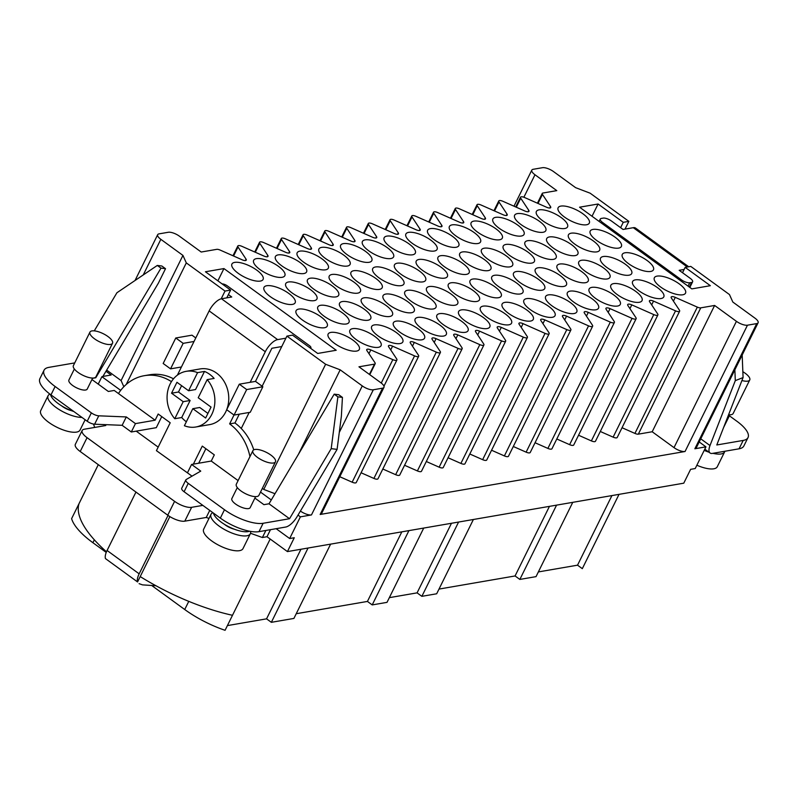 <?xml version="1.0" encoding="UTF-8"?>
<svg xmlns="http://www.w3.org/2000/svg" width="798" height="798" viewBox="0 0 798 798"><rect width="100%" height="100%" fill="white"/><g stroke="black" fill="none" stroke-linecap="round" stroke-linejoin="round"><path stroke-width="1.2" d="M742.838 371.698A12.588 4.449 -153.7 0 1 749.741 379.958A12.588 4.449 -153.7 0 1 747.746 381.145A12.588 4.449 -153.7 0 1 741.931 380.506M749.741 379.958L733.172 413.484A12.588 4.449 -153.7 0 1 731.177 414.671A12.588 4.449 -153.7 0 1 728.604 414.691M724.843 451.259A21.935 7.761 -153.7 0 1 724.624 451.877L717.272 466.75A21.935 7.761 -153.7 0 1 713.801 468.805A21.935 7.761 -153.7 0 1 696.863 465.234M724.624 451.877A21.935 7.761 -153.7 0 1 721.143 453.942A21.935 7.761 -153.7 0 1 712.913 453.314M708.963 452.197A21.935 7.761 -153.7 0 1 704.205 450.361M106.483 551.797A118.742 42.005 -153.7 0 1 79.032 503.628L98.294 464.655M611.926 495.578L577.533 565.174L582.311 568.655L619.029 494.351M699.208 441.952L705.941 446.85L695.228 468.536L690.619 469.334L683.776 483.179L287.43 551.588L266.991 536.715L262.392 537.513L250.522 533.273M208.976 518.431L206.253 517.463L184.787 521.164A13.406 4.748 -153.7 0 1 167.75 515.199L80.209 451.508A13.406 4.748 -153.7 0 1 75.331 444.336L82.174 430.491A13.406 4.748 -153.7 0 1 84.299 429.224L105.775 425.524L105.456 424.646M94.693 427.429L93.496 424.067M171.45 381.644A49.975 42.055 -99.8 0 0 144.278 375.698A49.975 42.055 -99.8 0 0 118.463 393.544L155.121 420.207L158.184 414.012L170.203 422.77L156.428 450.651L188.936 473.912M158.174 447.129L136.199 431.139M202.842 505.383L191.63 507.319A13.406 4.748 -153.7 0 1 174.592 501.353L87.062 437.663A13.406 4.748 -153.7 0 1 82.174 430.491M152.059 585.752L184.727 609.522A57.646 20.389 26.3 0 0 225.076 630.3L232.487 615.288A118.742 42.005 -153.7 0 1 140.209 576.585L169.854 516.595M232.487 615.288L270.183 539.039M705.941 446.85L694.859 448.765L756.723 323.599L747.467 325.195L685.053 451.498A8.688 3.072 -153.7 0 1 674.011 447.628L652.195 431.758L638.33 434.152A4.349 1.536 -153.7 0 1 634.919 433.414L622.041 427.728M320.158 514.471L382.581 388.167A8.688 3.072 26.3 0 0 383.958 387.359L321.534 513.653A8.688 3.072 -153.7 0 1 320.158 514.471L685.053 451.498M382.581 388.167L373.324 389.773L311.469 514.929L300.387 516.845L289.664 538.53L294.272 537.742L287.43 551.588M266.991 536.715L270.482 529.673M262.392 537.513L265.874 530.471M206.253 517.463L209.744 510.401M102.882 376.437L111.151 375.01L105.974 371.25M135.032 280.507L157.675 234.682A8.688 3.072 26.3 0 1 159.051 233.864L168.308 232.268A8.688 3.072 26.3 0 1 179.351 236.138L201.196 252.028L216.747 249.345A4.349 1.536 -153.7 0 1 220.158 250.083L242.163 259.809A4.349 1.536 26.3 0 0 246.263 260.128A4.349 1.536 26.3 0 0 246.053 259.131L238.013 247.001A4.349 1.536 -153.7 0 1 237.804 246.003A4.349 1.536 -153.7 0 1 241.904 246.333L263.909 256.048A4.349 1.536 26.3 0 0 268.008 256.377A4.349 1.536 26.3 0 0 267.799 255.38L259.759 243.25A4.349 1.536 -153.7 0 1 259.55 242.253A4.349 1.536 -153.7 0 1 263.649 242.572L285.654 252.298A4.349 1.536 26.3 0 0 289.764 252.627A4.349 1.536 26.3 0 0 289.544 251.629L281.514 239.49A4.349 1.536 -153.7 0 1 281.295 238.492A4.349 1.536 -153.7 0 1 285.395 238.821L307.41 248.547A4.349 1.536 26.3 0 0 311.509 248.876A4.349 1.536 26.3 0 0 311.29 247.879L303.26 235.739A4.349 1.536 -153.7 0 1 303.041 234.742A4.349 1.536 -153.7 0 1 307.15 235.071L329.155 244.796A4.349 1.536 26.3 0 0 333.255 245.116A4.349 1.536 26.3 0 0 333.045 244.118L325.005 231.989A4.349 1.536 -153.7 0 1 324.786 230.991A4.349 1.536 -153.7 0 1 328.896 231.31L350.901 241.036A4.349 1.536 26.3 0 0 355 241.365A4.349 1.536 26.3 0 0 354.791 240.368L346.751 228.238A4.349 1.536 -153.7 0 1 346.541 227.24A4.349 1.536 -153.7 0 1 350.641 227.56L372.646 237.285A4.349 1.536 26.3 0 0 376.746 237.614A4.349 1.536 26.3 0 0 376.536 236.617L368.496 224.477A4.349 1.536 -153.7 0 1 368.287 223.48A4.349 1.536 -153.7 0 1 372.387 223.809L394.392 233.535A4.349 1.536 26.3 0 0 398.491 233.854A4.349 1.536 26.3 0 0 398.282 232.866L390.242 220.727A4.349 1.536 -153.7 0 1 390.032 219.729A4.349 1.536 -153.7 0 1 394.132 220.058L416.137 229.784A4.349 1.536 26.3 0 0 420.247 230.103A4.349 1.536 26.3 0 0 420.027 229.106L411.987 216.976A4.349 1.536 -153.7 0 1 411.778 215.979A4.349 1.536 -153.7 0 1 415.878 216.298L437.893 226.024A4.349 1.536 26.3 0 0 441.992 226.353A4.349 1.536 26.3 0 0 441.773 225.355L433.743 213.216A4.349 1.536 -153.7 0 1 433.523 212.228A4.349 1.536 -153.7 0 1 437.633 212.547L459.638 222.273A4.349 1.536 26.3 0 0 463.738 222.602A4.349 1.536 26.3 0 0 463.528 221.605L455.488 209.465A4.349 1.536 -153.7 0 1 455.269 208.468A4.349 1.536 -153.7 0 1 459.379 208.797L481.384 218.522A4.349 1.536 26.3 0 0 485.483 218.842A4.349 1.536 26.3 0 0 485.274 217.844L477.234 205.714A4.349 1.536 -153.7 0 1 477.024 204.717A4.349 1.536 -153.7 0 1 481.124 205.046L503.129 214.762A4.349 1.536 26.3 0 0 507.229 215.091A4.349 1.536 26.3 0 0 507.019 214.093L498.979 201.964A4.349 1.536 -153.7 0 1 498.77 200.966A4.349 1.536 -153.7 0 1 502.87 201.286L524.875 211.011A4.349 1.536 26.3 0 0 528.974 211.34A4.349 1.536 26.3 0 0 528.765 210.343L520.725 198.203A4.349 1.536 -153.7 0 1 520.515 197.206A4.349 1.536 -153.7 0 1 524.615 197.535L546.62 207.261A4.349 1.536 26.3 0 0 550.73 207.59A4.349 1.536 26.3 0 0 550.51 206.592L542.46 194.423A4.349 1.536 -153.7 0 1 542.241 193.435A4.349 1.536 -153.7 0 1 542.929 193.026L556.795 190.632L534.989 174.762L523.877 197.236M513.982 206.203L531.817 170.114A8.688 3.072 26.3 0 1 533.194 169.296L542.45 167.7A8.688 3.072 26.3 0 1 553.493 171.56L575.597 187.65L590.151 193.196L628.864 221.365L623.258 222.323L598.081 204.009L579.577 207.201L691.836 288.886L710.35 285.694L685.173 267.37L690.769 266.402L729.472 294.572L732.833 302.053L754.938 318.133A8.688 3.072 26.3 0 1 758.1 322.781A8.688 3.072 26.3 0 1 756.723 323.599M577.533 565.174L538.371 571.927M556.565 505.134L519.847 579.428L536.037 576.635L572.755 502.341M519.847 579.428L515.069 575.957L549.453 506.361M515.069 575.957L439 589.084M458.591 522.042L421.863 596.335L436.676 593.782L473.394 519.488M421.863 596.335L417.085 592.864L451.478 523.269M417.085 592.864L389.334 597.652M408.925 530.62L372.207 604.914L387.01 602.36L423.728 528.057M372.207 604.914L367.429 601.433L401.823 531.847M367.429 601.433L296.228 613.722M308.058 548.027L271.34 622.32L293.903 618.43L330.621 544.126M271.34 622.32L266.562 618.839L300.956 549.253M266.562 618.839L227.4 625.602M94.324 539.817L92.897 542.71A57.646 20.389 26.3 0 1 71.611 518.64L79.032 503.628M92.897 542.71L106.234 552.415M139.161 573.832A13.037 5.327 126 0 0 137.555 581.942L105.476 558.61A13.037 5.327 -54 0 1 107.082 550.49L139.161 573.832L168.039 515.408M137.555 581.942L140.209 576.585M155.959 585.752L142.493 584.874L139.101 583.667M135.959 492.067L107.082 550.49M276.148 528.695L289.664 538.53M207.919 413.424L199.759 407.489L192.817 408.686L184.398 425.723A28.249 23.77 -99.8 0 0 195.779 427.01L209.665 424.616A28.249 23.77 -99.8 0 0 226.692 409.703L234.063 415.07L246.672 389.554L262.861 386.761L255.49 381.394L271.859 348.267L281.754 346.561M226.742 409.583A28.249 23.77 -99.8 0 0 223.46 380.407A28.249 23.77 -99.8 0 0 200.059 368.945L186.173 371.339A28.249 23.77 -99.8 0 0 167.939 390.082A28.249 23.77 -99.8 0 0 174.772 418.721L181.715 417.524A28.249 23.77 -99.8 0 0 186.353 421.763M193.375 464.137L202.283 446.102L214.313 454.86L211.251 461.054L238.103 480.596M249.964 456.596A49.975 42.055 -99.8 0 0 229.625 423.888L234.004 415.02M246.672 389.554L239.29 384.187L250.163 382.312L265.285 351.738L209.146 310.891L177.395 375.14M198.692 463.219L205.864 448.715M254.891 498.092L263.919 504.665L269.006 503.787L334.192 394.162L337.883 396.845L331.2 448.656L337.095 449.374L296.976 516.835A13.037 5.327 126 0 1 285.674 527.049L258.991 531.658A30.424 10.763 -153.7 0 1 220.338 518.111L184.099 491.748A6.514 2.304 -153.7 0 1 181.725 488.256L185.864 479.877A6.514 2.304 -153.7 0 1 186.253 479.478L200.747 471.109L191.59 464.446L187.44 472.825L192.019 476.157M331.2 448.656L289.534 518.72L263.131 523.279A30.424 10.763 -153.7 0 1 224.487 509.732L188.238 483.369A6.514 2.304 -153.7 0 1 185.864 479.877M155.121 420.207L135.451 423.608L126.293 416.935L98.772 415.818A6.514 2.304 -153.7 0 1 91.361 412.875L55.122 386.501A30.424 10.763 -153.7 0 1 44.04 370.232A30.424 10.763 -153.7 0 1 48.858 367.369L74.723 362.91M94.264 330.871L116.927 292.746L157.296 265.445L161.834 266.003L165.525 268.687L158.393 283.12L103.231 375.868A13.037 5.327 126 0 1 102.822 376.536L101.895 376.696L98.234 384.107M192.817 408.686L205.645 418.022L211.051 407.09L198.223 397.753L207.181 379.629A28.249 23.77 -99.8 0 1 214.014 408.267A28.249 23.77 -99.8 0 1 195.779 427.01M735.297 380.646L710.001 445.553A13.037 5.327 126 0 0 710.1 453.025A13.037 5.327 126 0 0 712.365 453.414L739.058 448.805A30.424 10.763 -153.7 0 0 743.876 445.942L748.015 437.563A30.424 10.763 -153.7 0 1 743.197 440.426L716.794 444.975L743.078 377.564L735.297 380.646L734.868 369.783M758.1 322.781L696.235 447.947A8.688 3.072 -153.7 0 1 694.859 448.765M74.354 369.005L68.917 380.008A10.214 3.611 26.3 0 0 74.463 386.681A10.214 3.611 26.3 0 0 85.615 390.023A10.214 3.611 26.3 0 0 87.231 389.065L92.678 378.062M157.296 265.445L160.987 268.128L95.79 377.753L92.548 378.312M91.94 379.539L108.348 391.469L114.224 390.451L118.463 393.544M271.29 499.947L260.507 492.097M135.451 423.608L131.311 431.987L156.298 427.668L161.755 416.616M120.698 390.372L101.895 376.696M253.754 449.843A49.975 42.055 -99.8 0 0 234.941 422.97L239.29 414.162M173.505 378.811A49.975 42.055 -99.8 0 0 149.595 374.781L144.278 375.698M195.769 337.943L191.979 335.18L175.779 337.983L163.171 363.489L170.553 368.856L183.161 343.349L194.034 341.474M234.063 415.07L250.263 412.267L262.861 386.761M209.146 310.891A13.037 5.327 -54 0 1 221.485 298.761L277.624 339.609L285.893 338.182M228.398 294.572L231.729 296.996L221.485 298.761M277.624 339.609A13.037 5.327 126 0 0 265.285 351.738M250.163 382.312L255.49 381.394M229.625 423.888L234.941 422.97M234.672 262.392A17.386 6.145 26.3 0 0 231.919 264.028A17.386 6.145 26.3 0 0 244.777 277.245A17.386 6.145 26.3 0 0 263.091 279.43A17.386 6.145 26.3 0 0 253.654 268.078A17.386 6.145 26.3 0 0 234.672 262.392M256.417 258.642A17.386 6.145 26.3 0 0 253.664 260.278A17.386 6.145 26.3 0 0 266.522 273.485A17.386 6.145 26.3 0 0 284.836 275.679A17.386 6.145 26.3 0 0 275.4 264.328A17.386 6.145 26.3 0 0 256.417 258.642M278.163 254.891A17.386 6.145 26.3 0 0 275.42 256.517A17.386 6.145 26.3 0 0 288.278 269.734A17.386 6.145 26.3 0 0 306.582 271.928A17.386 6.145 26.3 0 0 297.145 260.577A17.386 6.145 26.3 0 0 278.163 254.891M299.918 251.131A17.386 6.145 26.3 0 0 297.165 252.767A17.386 6.145 26.3 0 0 310.023 265.983A17.386 6.145 26.3 0 0 328.327 268.168A17.386 6.145 26.3 0 0 318.891 256.826A17.386 6.145 26.3 0 0 299.918 251.131M321.664 247.38A17.386 6.145 26.3 0 0 318.911 249.016A17.386 6.145 26.3 0 0 331.769 262.233A17.386 6.145 26.3 0 0 350.073 264.417A17.386 6.145 26.3 0 0 340.636 253.066A17.386 6.145 26.3 0 0 321.664 247.38M343.409 243.629A17.386 6.145 26.3 0 0 340.656 245.265A17.386 6.145 26.3 0 0 353.514 258.472A17.386 6.145 26.3 0 0 371.818 260.667A17.386 6.145 26.3 0 0 362.382 249.315A17.386 6.145 26.3 0 0 343.409 243.629M365.155 239.879A17.386 6.145 26.3 0 0 362.402 241.505A17.386 6.145 26.3 0 0 375.26 254.722A17.386 6.145 26.3 0 0 393.574 256.916A17.386 6.145 26.3 0 0 384.127 245.565A17.386 6.145 26.3 0 0 365.155 239.879M386.9 236.118A17.386 6.145 26.3 0 0 384.147 237.754A17.386 6.145 26.3 0 0 397.005 250.971A17.386 6.145 26.3 0 0 415.319 253.156A17.386 6.145 26.3 0 0 405.883 241.814A17.386 6.145 26.3 0 0 386.9 236.118M408.646 232.368A17.386 6.145 26.3 0 0 405.893 234.004A17.386 6.145 26.3 0 0 418.76 247.22A17.386 6.145 26.3 0 0 437.065 249.405A17.386 6.145 26.3 0 0 427.628 238.053A17.386 6.145 26.3 0 0 408.646 232.368M430.401 228.617A17.386 6.145 26.3 0 0 427.648 230.253A17.386 6.145 26.3 0 0 440.506 243.46A17.386 6.145 26.3 0 0 458.81 245.654A17.386 6.145 26.3 0 0 449.374 234.303A17.386 6.145 26.3 0 0 430.401 228.617M452.147 224.856A17.386 6.145 26.3 0 0 449.394 226.492A17.386 6.145 26.3 0 0 462.251 239.709A17.386 6.145 26.3 0 0 480.556 241.894A17.386 6.145 26.3 0 0 471.119 230.552A17.386 6.145 26.3 0 0 452.147 224.856M473.892 221.106A17.386 6.145 26.3 0 0 471.139 222.742A17.386 6.145 26.3 0 0 483.997 235.959A17.386 6.145 26.3 0 0 502.301 238.143A17.386 6.145 26.3 0 0 492.865 226.792A17.386 6.145 26.3 0 0 473.892 221.106M495.638 217.355A17.386 6.145 26.3 0 0 492.885 218.991A17.386 6.145 26.3 0 0 505.742 232.198A17.386 6.145 26.3 0 0 524.057 234.393A17.386 6.145 26.3 0 0 514.61 223.041A17.386 6.145 26.3 0 0 495.638 217.355M517.383 213.605A17.386 6.145 26.3 0 0 514.63 215.231A17.386 6.145 26.3 0 0 527.488 228.447A17.386 6.145 26.3 0 0 545.802 230.642A17.386 6.145 26.3 0 0 536.366 219.29A17.386 6.145 26.3 0 0 517.383 213.605M539.129 209.844A17.386 6.145 26.3 0 0 536.376 211.48A17.386 6.145 26.3 0 0 549.243 224.697A17.386 6.145 26.3 0 0 567.548 226.881A17.386 6.145 26.3 0 0 558.111 215.54A17.386 6.145 26.3 0 0 539.129 209.844M560.884 206.093A17.386 6.145 26.3 0 0 558.131 207.729A17.386 6.145 26.3 0 0 570.989 220.946A17.386 6.145 26.3 0 0 589.293 223.131A17.386 6.145 26.3 0 0 579.857 211.779A17.386 6.145 26.3 0 0 560.884 206.093M266.751 285.734A17.386 6.145 26.3 0 0 263.998 287.37A17.386 6.145 26.3 0 0 276.856 300.577A17.386 6.145 26.3 0 0 295.16 302.771A17.386 6.145 26.3 0 0 285.724 291.42A17.386 6.145 26.3 0 0 266.751 285.734M288.497 281.983A17.386 6.145 26.3 0 0 285.744 283.609A17.386 6.145 26.3 0 0 298.602 296.826A17.386 6.145 26.3 0 0 316.916 299.021A17.386 6.145 26.3 0 0 307.469 287.669A17.386 6.145 26.3 0 0 288.497 281.983M310.242 278.223A17.386 6.145 26.3 0 0 307.489 279.859A17.386 6.145 26.3 0 0 320.347 293.075A17.386 6.145 26.3 0 0 338.661 295.26A17.386 6.145 26.3 0 0 329.225 283.918A17.386 6.145 26.3 0 0 310.242 278.223M331.988 274.472A17.386 6.145 26.3 0 0 329.235 276.108A17.386 6.145 26.3 0 0 342.093 289.325A17.386 6.145 26.3 0 0 360.407 291.509A17.386 6.145 26.3 0 0 350.97 280.158A17.386 6.145 26.3 0 0 331.988 274.472M353.743 270.721A17.386 6.145 26.3 0 0 350.99 272.357A17.386 6.145 26.3 0 0 363.848 285.564A17.386 6.145 26.3 0 0 382.152 287.759A17.386 6.145 26.3 0 0 372.716 276.407A17.386 6.145 26.3 0 0 353.743 270.721M375.489 266.971A17.386 6.145 26.3 0 0 372.736 268.597A17.386 6.145 26.3 0 0 385.594 281.814A17.386 6.145 26.3 0 0 403.898 284.008A17.386 6.145 26.3 0 0 394.461 272.657A17.386 6.145 26.3 0 0 375.489 266.971M397.234 263.21A17.386 6.145 26.3 0 0 394.481 264.846A17.386 6.145 26.3 0 0 407.339 278.063A17.386 6.145 26.3 0 0 425.643 280.248A17.386 6.145 26.3 0 0 416.207 268.906A17.386 6.145 26.3 0 0 397.234 263.21M418.98 259.46A17.386 6.145 26.3 0 0 416.227 261.096A17.386 6.145 26.3 0 0 429.085 274.312A17.386 6.145 26.3 0 0 447.399 276.497A17.386 6.145 26.3 0 0 437.952 265.145A17.386 6.145 26.3 0 0 418.98 259.46M440.725 255.709A17.386 6.145 26.3 0 0 437.972 257.345A17.386 6.145 26.3 0 0 450.83 270.552A17.386 6.145 26.3 0 0 469.144 272.746A17.386 6.145 26.3 0 0 459.708 261.395A17.386 6.145 26.3 0 0 440.725 255.709M462.471 251.949A17.386 6.145 26.3 0 0 459.718 253.584A17.386 6.145 26.3 0 0 472.576 266.801A17.386 6.145 26.3 0 0 490.89 268.986A17.386 6.145 26.3 0 0 481.453 257.644A17.386 6.145 26.3 0 0 462.471 251.949M484.216 248.198A17.386 6.145 26.3 0 0 481.473 249.834A17.386 6.145 26.3 0 0 494.331 263.051A17.386 6.145 26.3 0 0 512.635 265.235A17.386 6.145 26.3 0 0 503.199 253.884A17.386 6.145 26.3 0 0 484.216 248.198M505.972 244.447A17.386 6.145 26.3 0 0 503.219 246.083A17.386 6.145 26.3 0 0 516.077 259.29A17.386 6.145 26.3 0 0 534.381 261.485A17.386 6.145 26.3 0 0 524.944 250.133A17.386 6.145 26.3 0 0 505.972 244.447M527.717 240.697A17.386 6.145 26.3 0 0 524.964 242.323A17.386 6.145 26.3 0 0 537.822 255.54A17.386 6.145 26.3 0 0 556.126 257.734A17.386 6.145 26.3 0 0 546.69 246.383A17.386 6.145 26.3 0 0 527.717 240.697M549.463 236.936A17.386 6.145 26.3 0 0 546.71 238.572A17.386 6.145 26.3 0 0 559.568 251.789A17.386 6.145 26.3 0 0 577.872 253.973A17.386 6.145 26.3 0 0 568.435 242.632A17.386 6.145 26.3 0 0 549.463 236.936M571.208 233.186A17.386 6.145 26.3 0 0 568.455 234.821A17.386 6.145 26.3 0 0 581.313 248.038A17.386 6.145 26.3 0 0 599.627 250.223A17.386 6.145 26.3 0 0 590.181 238.871A17.386 6.145 26.3 0 0 571.208 233.186M592.954 229.435A17.386 6.145 26.3 0 0 590.201 231.071A17.386 6.145 26.3 0 0 603.059 244.278A17.386 6.145 26.3 0 0 621.373 246.472A17.386 6.145 26.3 0 0 611.936 235.121A17.386 6.145 26.3 0 0 592.954 229.435M298.831 309.075A17.386 6.145 26.3 0 0 296.078 310.701A17.386 6.145 26.3 0 0 308.936 323.918A17.386 6.145 26.3 0 0 327.24 326.113A17.386 6.145 26.3 0 0 317.804 314.761A17.386 6.145 26.3 0 0 298.831 309.075M320.577 305.315A17.386 6.145 26.3 0 0 317.823 306.951A17.386 6.145 26.3 0 0 330.681 320.168A17.386 6.145 26.3 0 0 348.985 322.352A17.386 6.145 26.3 0 0 339.549 311.011A17.386 6.145 26.3 0 0 320.577 305.315M342.322 301.564A17.386 6.145 26.3 0 0 339.569 303.2A17.386 6.145 26.3 0 0 352.427 316.417A17.386 6.145 26.3 0 0 370.731 318.601A17.386 6.145 26.3 0 0 361.295 307.25A17.386 6.145 26.3 0 0 342.322 301.564M364.068 297.814A17.386 6.145 26.3 0 0 361.314 299.45A17.386 6.145 26.3 0 0 374.172 312.656A17.386 6.145 26.3 0 0 392.486 314.851A17.386 6.145 26.3 0 0 383.04 303.499A17.386 6.145 26.3 0 0 364.068 297.814M385.813 294.063A17.386 6.145 26.3 0 0 383.06 295.689A17.386 6.145 26.3 0 0 395.918 308.906A17.386 6.145 26.3 0 0 414.232 311.1A17.386 6.145 26.3 0 0 404.795 299.749A17.386 6.145 26.3 0 0 385.813 294.063M407.559 290.302A17.386 6.145 26.3 0 0 404.805 291.938A17.386 6.145 26.3 0 0 417.673 305.155A17.386 6.145 26.3 0 0 435.977 307.34A17.386 6.145 26.3 0 0 426.541 295.998A17.386 6.145 26.3 0 0 407.559 290.302M429.314 286.552A17.386 6.145 26.3 0 0 426.561 288.188A17.386 6.145 26.3 0 0 439.419 301.405A17.386 6.145 26.3 0 0 457.723 303.589A17.386 6.145 26.3 0 0 448.286 292.238A17.386 6.145 26.3 0 0 429.314 286.552M451.06 282.801A17.386 6.145 26.3 0 0 448.306 284.437A17.386 6.145 26.3 0 0 461.164 297.644A17.386 6.145 26.3 0 0 479.468 299.839A17.386 6.145 26.3 0 0 470.032 288.487A17.386 6.145 26.3 0 0 451.06 282.801M472.805 279.051A17.386 6.145 26.3 0 0 470.052 280.677A17.386 6.145 26.3 0 0 482.91 293.893A17.386 6.145 26.3 0 0 501.214 296.088A17.386 6.145 26.3 0 0 491.777 284.736A17.386 6.145 26.3 0 0 472.805 279.051M494.551 275.29A17.386 6.145 26.3 0 0 491.797 276.926A17.386 6.145 26.3 0 0 504.655 290.143A17.386 6.145 26.3 0 0 522.969 292.327A17.386 6.145 26.3 0 0 513.523 280.976A17.386 6.145 26.3 0 0 494.551 275.29M516.296 271.539A17.386 6.145 26.3 0 0 513.543 273.175A17.386 6.145 26.3 0 0 526.401 286.382A17.386 6.145 26.3 0 0 544.715 288.577A17.386 6.145 26.3 0 0 535.278 277.225A17.386 6.145 26.3 0 0 516.296 271.539M538.042 267.789A17.386 6.145 26.3 0 0 535.288 269.415A17.386 6.145 26.3 0 0 548.146 282.632A17.386 6.145 26.3 0 0 566.46 284.826A17.386 6.145 26.3 0 0 557.024 273.475A17.386 6.145 26.3 0 0 538.042 267.789M559.787 264.028A17.386 6.145 26.3 0 0 557.044 265.664A17.386 6.145 26.3 0 0 569.902 278.881A17.386 6.145 26.3 0 0 588.206 281.066A17.386 6.145 26.3 0 0 578.769 269.724A17.386 6.145 26.3 0 0 559.787 264.028M581.543 260.278A17.386 6.145 26.3 0 0 578.789 261.914A17.386 6.145 26.3 0 0 591.647 275.13A17.386 6.145 26.3 0 0 609.951 277.315A17.386 6.145 26.3 0 0 600.515 265.963A17.386 6.145 26.3 0 0 581.543 260.278M603.288 256.527A17.386 6.145 26.3 0 0 600.535 258.163A17.386 6.145 26.3 0 0 613.393 271.37A17.386 6.145 26.3 0 0 631.697 273.564A17.386 6.145 26.3 0 0 622.26 262.213A17.386 6.145 26.3 0 0 603.288 256.527M625.034 252.776A17.386 6.145 26.3 0 0 622.28 254.402A17.386 6.145 26.3 0 0 635.138 267.619A17.386 6.145 26.3 0 0 653.442 269.814A17.386 6.145 26.3 0 0 644.006 258.462A17.386 6.145 26.3 0 0 625.034 252.776M330.901 332.407A17.386 6.145 26.3 0 0 328.148 334.043A17.386 6.145 26.3 0 0 341.005 347.26A17.386 6.145 26.3 0 0 359.319 349.444A17.386 6.145 26.3 0 0 349.883 338.103A17.386 6.145 26.3 0 0 330.901 332.407M352.646 328.656A17.386 6.145 26.3 0 0 349.893 330.292A17.386 6.145 26.3 0 0 362.761 343.509A17.386 6.145 26.3 0 0 381.065 345.694A17.386 6.145 26.3 0 0 371.629 334.342A17.386 6.145 26.3 0 0 352.646 328.656M374.402 324.906A17.386 6.145 26.3 0 0 371.649 326.542A17.386 6.145 26.3 0 0 384.506 339.749A17.386 6.145 26.3 0 0 402.81 341.943A17.386 6.145 26.3 0 0 393.374 330.591A17.386 6.145 26.3 0 0 374.402 324.906M396.147 321.155A17.386 6.145 26.3 0 0 393.394 322.781A17.386 6.145 26.3 0 0 406.252 335.998A17.386 6.145 26.3 0 0 424.556 338.192A17.386 6.145 26.3 0 0 415.12 326.841A17.386 6.145 26.3 0 0 396.147 321.155M417.893 317.395A17.386 6.145 26.3 0 0 415.14 319.03A17.386 6.145 26.3 0 0 427.997 332.247A17.386 6.145 26.3 0 0 446.301 334.432A17.386 6.145 26.3 0 0 436.865 323.09A17.386 6.145 26.3 0 0 417.893 317.395M439.638 313.644A17.386 6.145 26.3 0 0 436.885 315.28A17.386 6.145 26.3 0 0 449.743 328.497A17.386 6.145 26.3 0 0 468.057 330.681A17.386 6.145 26.3 0 0 458.611 319.33A17.386 6.145 26.3 0 0 439.638 313.644M461.384 309.893A17.386 6.145 26.3 0 0 458.631 311.529A17.386 6.145 26.3 0 0 471.488 324.736A17.386 6.145 26.3 0 0 489.802 326.931A17.386 6.145 26.3 0 0 480.366 315.579A17.386 6.145 26.3 0 0 461.384 309.893M483.129 306.143A17.386 6.145 26.3 0 0 480.376 307.769A17.386 6.145 26.3 0 0 493.244 320.986A17.386 6.145 26.3 0 0 511.548 323.18A17.386 6.145 26.3 0 0 502.112 311.828A17.386 6.145 26.3 0 0 483.129 306.143M504.885 302.382A17.386 6.145 26.3 0 0 502.132 304.018A17.386 6.145 26.3 0 0 514.989 317.235A17.386 6.145 26.3 0 0 533.293 319.419A17.386 6.145 26.3 0 0 523.857 308.068A17.386 6.145 26.3 0 0 504.885 302.382M526.63 298.632A17.386 6.145 26.3 0 0 523.877 300.267A17.386 6.145 26.3 0 0 536.735 313.484A17.386 6.145 26.3 0 0 555.039 315.669A17.386 6.145 26.3 0 0 545.603 304.317A17.386 6.145 26.3 0 0 526.63 298.632M548.376 294.881A17.386 6.145 26.3 0 0 545.623 296.517A17.386 6.145 26.3 0 0 558.48 309.724A17.386 6.145 26.3 0 0 576.784 311.918A17.386 6.145 26.3 0 0 567.348 300.567A17.386 6.145 26.3 0 0 548.376 294.881M570.121 291.12A17.386 6.145 26.3 0 0 567.368 292.756A17.386 6.145 26.3 0 0 580.226 305.973A17.386 6.145 26.3 0 0 598.54 308.158A17.386 6.145 26.3 0 0 589.094 296.816A17.386 6.145 26.3 0 0 570.121 291.12M591.867 287.37A17.386 6.145 26.3 0 0 589.114 289.006A17.386 6.145 26.3 0 0 601.971 302.223A17.386 6.145 26.3 0 0 620.285 304.407A17.386 6.145 26.3 0 0 610.849 293.056A17.386 6.145 26.3 0 0 591.867 287.37M613.612 283.619A17.386 6.145 26.3 0 0 610.859 285.255A17.386 6.145 26.3 0 0 623.727 298.462A17.386 6.145 26.3 0 0 642.031 300.656A17.386 6.145 26.3 0 0 632.595 289.305A17.386 6.145 26.3 0 0 613.612 283.619M635.368 279.869A17.386 6.145 26.3 0 0 632.615 281.495A17.386 6.145 26.3 0 0 645.472 294.711A17.386 6.145 26.3 0 0 663.776 296.906A17.386 6.145 26.3 0 0 654.34 285.554A17.386 6.145 26.3 0 0 635.368 279.869M657.113 276.108A17.386 6.145 26.3 0 0 654.36 277.744A17.386 6.145 26.3 0 0 667.218 290.961A17.386 6.145 26.3 0 0 685.522 293.145A17.386 6.145 26.3 0 0 676.086 281.804A17.386 6.145 26.3 0 0 657.113 276.108M531.817 170.114A8.688 3.072 26.3 0 0 534.989 174.762M157.675 234.682A8.688 3.072 26.3 0 0 160.847 239.33L143.241 274.951M339.28 432.446L362.282 385.903L340.177 369.823L325.624 364.267L286.921 336.108L292.517 335.14L317.694 353.454L336.207 350.262L223.939 268.577L205.425 271.769L230.612 290.093L225.016 291.061L186.303 262.891L182.942 255.41L160.847 239.33M362.282 385.903A8.688 3.072 26.3 0 0 373.324 389.773M383.958 387.359A8.688 3.072 26.3 0 0 380.796 382.701L358.95 366.811L374.491 364.127A4.349 1.536 -153.7 0 0 375.18 363.718A4.349 1.536 -153.7 0 0 374.97 362.721L366.93 350.591A4.349 1.536 26.3 0 1 366.721 349.594A4.349 1.536 26.3 0 1 370.821 349.913L392.825 359.639A4.349 1.536 -153.7 0 0 396.925 359.968A4.349 1.536 -153.7 0 0 396.716 358.97L388.676 346.831A4.349 1.536 26.3 0 1 388.466 345.833A4.349 1.536 26.3 0 1 392.566 346.162L414.571 355.888A4.349 1.536 -153.7 0 0 418.681 356.217A4.349 1.536 -153.7 0 0 418.461 355.22L410.431 343.08A4.349 1.536 26.3 0 1 410.212 342.083A4.349 1.536 26.3 0 1 414.312 342.412L436.326 352.137A4.349 1.536 -153.7 0 0 440.426 352.457A4.349 1.536 -153.7 0 0 440.207 351.459L432.177 339.33A4.349 1.536 26.3 0 1 431.957 338.332A4.349 1.536 26.3 0 1 436.067 338.661L458.072 348.377A4.349 1.536 -153.7 0 0 462.172 348.706A4.349 1.536 -153.7 0 0 461.962 347.709L453.922 335.579A4.349 1.536 26.3 0 1 453.703 334.581A4.349 1.536 26.3 0 1 457.813 334.901L479.817 344.626A4.349 1.536 -153.7 0 0 483.917 344.955A4.349 1.536 -153.7 0 0 483.708 343.958L475.668 331.818A4.349 1.536 26.3 0 1 475.458 330.821A4.349 1.536 26.3 0 1 479.558 331.15L501.563 340.876A4.349 1.536 -153.7 0 0 505.663 341.205A4.349 1.536 -153.7 0 0 505.453 340.207L497.413 328.068A4.349 1.536 26.3 0 1 497.204 327.07A4.349 1.536 26.3 0 1 501.304 327.399L523.308 337.125A4.349 1.536 -153.7 0 0 527.408 337.444A4.349 1.536 -153.7 0 0 527.199 336.447L519.159 324.317A4.349 1.536 26.3 0 1 518.949 323.32A4.349 1.536 26.3 0 1 523.049 323.639L545.054 333.365A4.349 1.536 -153.7 0 0 549.164 333.694A4.349 1.536 -153.7 0 0 548.944 332.696L540.904 320.567A4.349 1.536 26.3 0 1 540.695 319.569A4.349 1.536 26.3 0 1 544.795 319.888L566.809 329.614A4.349 1.536 -153.7 0 0 570.909 329.943A4.349 1.536 -153.7 0 0 570.69 328.946L562.66 316.806A4.349 1.536 26.3 0 1 562.44 315.809A4.349 1.536 26.3 0 1 566.55 316.138L588.555 325.863A4.349 1.536 -153.7 0 0 592.655 326.183A4.349 1.536 -153.7 0 0 592.445 325.195L584.405 313.055A4.349 1.536 26.3 0 1 584.186 312.058A4.349 1.536 26.3 0 1 588.296 312.387L610.3 322.113A4.349 1.536 -153.7 0 0 614.4 322.432A4.349 1.536 -153.7 0 0 614.191 321.434L606.151 309.305A4.349 1.536 26.3 0 1 605.941 308.307A4.349 1.536 26.3 0 1 610.041 308.627L632.046 318.352A4.349 1.536 -153.7 0 0 636.146 318.681A4.349 1.536 -153.7 0 0 635.936 317.684L627.896 305.544A4.349 1.536 26.3 0 1 627.687 304.557A4.349 1.536 26.3 0 1 631.787 304.876L653.791 314.602A4.349 1.536 -153.7 0 0 657.891 314.931A4.349 1.536 -153.7 0 0 657.682 313.933L649.642 301.794A4.349 1.536 26.3 0 1 649.432 300.796A4.349 1.536 26.3 0 1 653.532 301.125L675.537 310.851A4.349 1.536 -153.7 0 0 679.647 311.17A4.349 1.536 -153.7 0 0 679.427 310.173L671.387 298.043A4.349 1.536 26.3 0 1 671.178 297.046A4.349 1.536 26.3 0 1 675.278 297.375L697.332 307.12A4.349 1.536 -153.7 0 0 700.754 307.848L714.619 305.454L736.424 321.325A8.688 3.072 26.3 0 0 747.467 325.195M682.519 272.726L685.173 267.37M592.026 216.258L598.081 204.009M620.615 227.679L623.258 222.323M625.024 229.116L628.864 221.365M241.255 428.496L249.185 412.456M262.143 386.232L286.921 336.108M217.884 280.836L223.939 268.577M226.782 297.854L230.612 290.093M225.016 291.061L221.176 298.831M131.311 431.987L122.144 425.314L94.623 424.207A6.514 2.304 -153.7 0 1 87.221 421.254L50.972 394.89A30.424 10.763 -153.7 0 1 39.9 378.611L44.04 370.232M191.59 464.446L211.251 461.054M687.327 267.001L633.293 227.689L623.058 229.455L611.458 221.016A6.514 2.304 26.3 0 0 603.178 218.113L601.323 218.433A6.514 2.304 26.3 0 0 600.295 219.051A6.514 2.304 26.3 0 0 602.67 222.532L681.452 279.859A6.514 2.304 26.3 0 0 689.731 282.761L691.577 282.442A6.514 2.304 26.3 0 0 692.614 281.824A6.514 2.304 26.3 0 0 690.24 278.342L679.188 270.303L684.145 269.445M633.293 227.689A13.037 5.327 -54 0 1 635.567 228.078L688.724 266.761M310.462 348.197A4.349 1.536 26.3 0 0 310.891 347.848A4.349 1.536 26.3 0 0 309.305 345.524L227.32 285.874A4.349 1.536 26.3 0 0 222.103 283.908M239.29 384.187L226.692 409.703M170.553 368.856L181.425 366.98M183.161 343.349L175.779 337.983M334.192 394.162L338.741 394.711L342.432 397.394L341.364 416.257L337.095 449.374M237.305 487.568L231.869 498.57A10.214 3.611 26.3 0 0 237.415 505.244A10.214 3.611 26.3 0 0 248.567 508.585A10.214 3.611 26.3 0 0 250.183 507.628L255.619 496.615M269.006 503.787L289.534 518.72M160.987 268.128L165.525 268.687M126.293 416.935L122.144 425.314M729.382 415.798L736.943 421.294A30.424 10.763 -153.7 0 1 748.015 437.563M418.681 356.217L356.257 482.511A4.349 1.536 -153.7 0 1 352.157 482.192L339.788 476.725M440.426 352.457L378.003 478.76A4.349 1.536 -153.7 0 1 373.903 478.431L361.075 472.765M462.172 348.706L399.748 475.01A4.349 1.536 -153.7 0 1 395.648 474.68L382.821 469.015M483.917 344.955L421.494 471.249A4.349 1.536 -153.7 0 1 417.394 470.93L404.566 465.264M505.663 341.205L443.249 467.498A4.349 1.536 -153.7 0 1 439.139 467.179L426.312 461.503M527.408 337.444L464.995 463.748A4.349 1.536 -153.7 0 1 460.885 463.419L448.057 457.753M549.164 333.694L486.74 459.997A4.349 1.536 -153.7 0 1 482.64 459.668L469.813 454.002M570.909 329.943L508.486 456.237A4.349 1.536 -153.7 0 1 504.386 455.917L491.558 450.242M592.655 326.183L530.231 452.486A4.349 1.536 -153.7 0 1 526.131 452.157L513.304 446.491M614.4 322.432L551.977 448.735A4.349 1.536 -153.7 0 1 547.877 448.406L535.049 442.74M636.146 318.681L573.732 444.985A4.349 1.536 -153.7 0 1 569.622 444.656L556.795 438.99M657.891 314.931L595.478 441.224A4.349 1.536 -153.7 0 1 591.368 440.905L578.54 435.229M679.647 311.17L617.223 437.474A4.349 1.536 -153.7 0 1 613.123 437.144L600.295 431.479M652.195 431.758L714.619 305.454M106.673 370.092L121.087 380.576L182.942 255.41M121.087 380.576L123.84 386.731M126.224 384.466L186.303 262.891M262.333 488.396L263.769 489.433L325.624 364.267M263.769 489.433L274.991 493.713M298.422 454.311L340.177 369.823M298.003 515.109L300.387 516.845M311.469 514.929A8.688 3.072 -153.7 0 1 300.427 511.069M337.883 396.845L342.432 397.394M742.18 355L743.078 377.564M273.475 463A12.588 4.449 -153.7 0 1 259.729 458.88A12.588 4.449 -153.7 0 1 252.896 450.661A12.588 4.449 -153.7 0 1 266.153 452.247A12.588 4.449 -153.7 0 1 275.47 461.813A12.588 4.449 -153.7 0 1 273.475 463M275.47 461.813L258.901 495.339A12.588 4.449 -153.7 0 1 256.906 496.526A12.588 4.449 -153.7 0 1 243.161 492.406A12.588 4.449 -153.7 0 1 236.328 484.187L252.896 450.661M250.522 531.388A21.935 7.761 -153.7 0 1 250.353 533.732L243.001 548.595A21.935 7.761 -153.7 0 1 239.53 550.66A21.935 7.761 -153.7 0 1 215.59 543.488A21.935 7.761 -153.7 0 1 203.68 529.164L211.021 514.301A21.935 7.761 -153.7 0 1 212.886 512.685M250.353 533.732A21.935 7.761 -153.7 0 1 246.871 535.797A21.935 7.761 -153.7 0 1 222.931 528.615A21.935 7.761 -153.7 0 1 211.021 514.301M234.263 529.184A10.214 3.611 -153.7 0 1 224.408 524.306M249.525 531.209A21.067 7.451 -153.7 0 1 248.068 531.608A21.067 7.451 -153.7 0 1 227.54 526.111A21.067 7.451 -153.7 0 1 213.445 513.104M73.805 411.499A21.067 7.451 -153.7 0 1 50.493 394.531M71.321 410.621A10.214 3.611 -153.7 0 1 61.456 405.743M81.925 417.404A21.935 7.761 -153.7 0 1 58.573 409.184A21.935 7.761 -153.7 0 1 48.08 395.738A21.935 7.761 -153.7 0 1 49.945 394.122M85.137 419.738L80.049 430.032A21.935 7.761 -153.7 0 1 76.578 432.097A21.935 7.761 -153.7 0 1 52.638 424.925A21.935 7.761 -153.7 0 1 40.728 410.601L48.08 395.738M110.523 344.437A12.588 4.449 -153.7 0 1 96.787 340.317A12.588 4.449 -153.7 0 1 89.955 332.098A12.588 4.449 -153.7 0 1 103.211 333.684A12.588 4.449 -153.7 0 1 112.518 343.25A12.588 4.449 -153.7 0 1 110.523 344.437M112.518 343.25L95.95 376.776A12.588 4.449 -153.7 0 1 93.955 377.963A12.588 4.449 -153.7 0 1 80.219 373.843A12.588 4.449 -153.7 0 1 73.386 365.624L89.955 332.098M207.181 379.629L214.123 378.432A28.249 23.77 -99.8 0 0 204.497 371.429L197.555 372.626A28.249 23.77 -99.8 0 0 186.173 371.339M197.555 372.626L188.597 390.751L176.947 382.282L171.55 393.205L183.191 401.683L174.772 418.721M204.497 371.429L195.54 389.554L188.597 390.751M181.615 385.673L178.483 392.008L190.133 400.486L181.715 417.524M190.133 400.486L183.191 401.683M178.483 392.008L171.55 393.205M184.787 521.164L191.63 507.319M167.75 515.199L174.592 501.353M80.209 451.508L87.062 437.663M263.131 523.279L258.991 531.658M743.197 440.426L739.058 448.805M602.67 222.532L602.131 223.62M681.452 279.859L680.913 280.936M689.731 282.761L688.056 286.133M691.577 282.442L689.302 287.041M188.238 483.369L184.099 491.748M224.487 509.732L220.338 518.111M55.122 386.501L50.972 394.89M91.361 412.875L87.221 421.254M98.772 415.818L94.623 424.207M369.404 374.422L374.491 364.127M368.965 353.664L370.821 349.913M381.254 383.05L392.825 359.639M390.721 349.913L392.566 346.162M352.157 482.192L414.571 355.888M412.466 346.152L414.312 342.412M373.903 478.431L436.326 352.137M434.212 342.402L436.067 338.661M395.648 474.68L458.072 348.377M455.957 338.651L457.813 334.901M417.394 470.93L479.817 344.626M477.703 334.901L479.558 331.15M439.139 467.179L501.563 340.876M499.448 331.14L501.304 327.399M460.885 463.419L523.308 337.125M521.204 327.389L523.049 323.639M482.64 459.668L545.054 333.365M542.949 323.639L544.795 319.888M504.386 455.917L566.809 329.614M564.695 319.888L566.55 316.138M526.131 452.157L588.555 325.863M586.44 316.128L588.296 312.387M547.877 448.406L610.3 322.113M608.186 312.377L610.041 308.627M569.622 444.656L632.046 318.352M629.931 308.627L631.787 304.876M591.368 440.905L653.791 314.602M651.687 304.876L653.532 301.125M613.123 437.144L675.537 310.851M673.432 301.115L675.278 297.375M634.919 433.414L697.332 307.12M638.33 434.152L700.754 307.848M674.011 447.628L736.424 321.325M538.002 203.45L542.46 194.423M549.802 208.019L550.51 206.592M516.276 207.211L520.725 198.203M528.057 211.779L528.765 210.343M494.531 210.971L498.979 201.964M506.311 215.53L507.019 214.093M472.785 214.722L477.234 205.714M484.566 219.28L485.274 217.844M451.04 218.472L455.488 209.465M462.82 223.031L463.528 221.605M429.284 222.223L433.743 213.216M441.065 226.792L441.773 225.355M407.539 225.984L411.987 216.976M419.319 230.542L420.027 229.106M385.793 229.734L390.242 220.727M397.574 234.293L398.282 232.866M364.048 233.485L368.496 224.477M375.828 238.043L376.536 236.617M342.302 237.235L346.751 228.238M354.083 241.804L354.791 240.368M320.557 240.996L325.005 231.989M332.337 245.555L333.045 244.118M298.801 244.747L303.26 235.739M310.582 249.305L311.29 247.879M277.056 248.497L281.514 239.49M288.836 253.056L289.544 251.629M255.31 252.248L259.759 243.25M267.091 256.816L267.799 255.38M233.565 256.008L238.013 247.001M245.345 260.567L246.053 259.131M700.744 438.82L710.001 445.553M188.767 601.363L184.727 609.522M729.891 414.77L723.646 427.409M600.295 219.051L599.118 221.425M692.614 281.824L689.841 287.43M369.763 374.681L375.18 363.718M383.958 386.202L396.925 359.968M537.423 203.191L542.241 193.435M515.698 206.961L520.515 197.206M493.952 210.712L498.77 200.966M472.207 214.463L477.024 204.717M450.451 218.213L455.269 208.468M428.706 221.974L433.523 212.228M406.96 225.724L411.778 215.979M385.215 229.475L390.032 219.729M363.469 233.225L368.287 223.48M341.724 236.986L346.541 227.24M319.978 240.737L324.786 230.991M298.223 244.487L303.041 234.742M276.477 248.248L281.295 238.492M254.732 251.998L259.55 242.253M232.986 255.749L237.804 246.003M704.804 449.164L710.1 453.025"/></g></svg>
